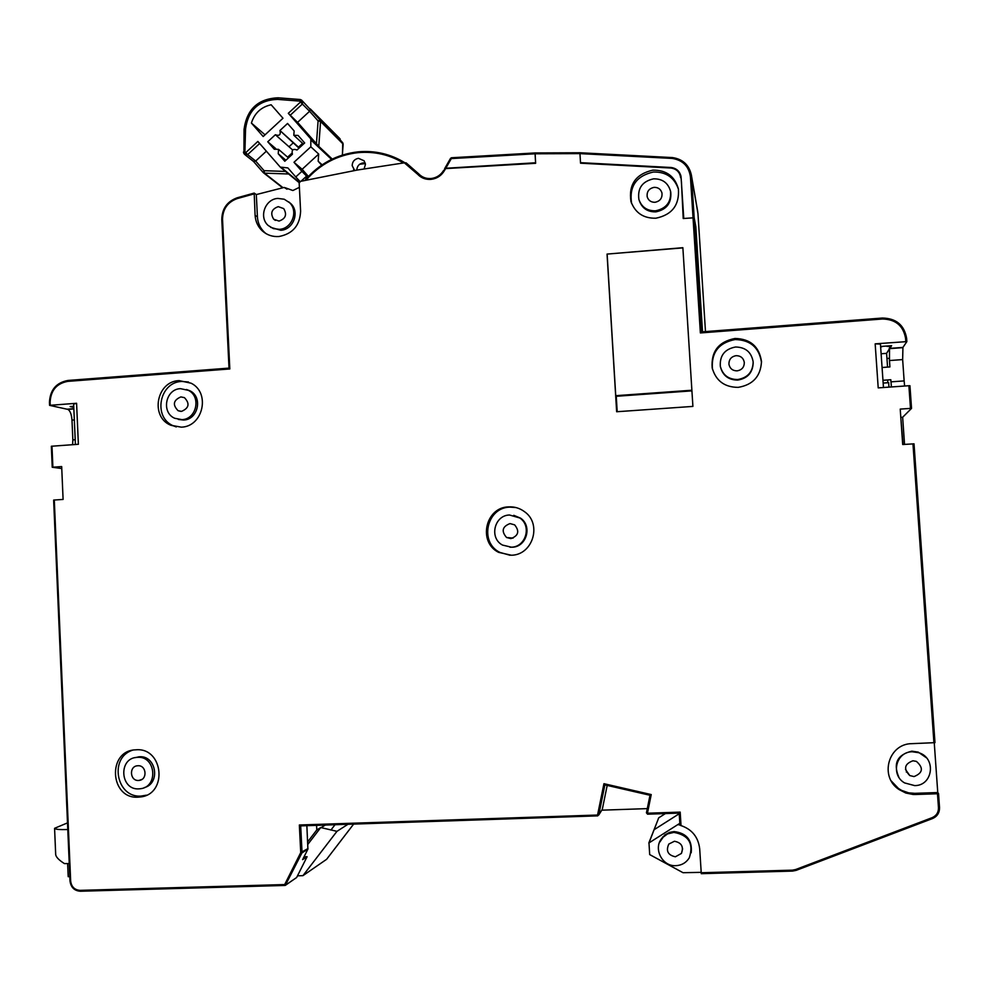 <?xml version="1.0" encoding="UTF-8"?>
<svg xmlns="http://www.w3.org/2000/svg" width="989" height="989" viewBox="0 0 989 989"><rect width="100%" height="100%" fill="white"/><g stroke="black" fill="none" stroke-linecap="round" stroke-linejoin="round"><path stroke-width="1.48" d="M403.364 162.95C389.493 154.655 374.423 151.218 358.142 152.64C337.447 154.989 320.077 164.149 306.034 180.146M672.471 157.597C682.744 159.142 689.036 164.903 691.336 174.905C689.024 164.891 682.731 159.118 672.446 157.572L580.358 152.776L579.962 153.616L579.987 152.763L535.098 152.949L535.63 163.309L445.594 168.6L444.432 170.627C441.317 175.745 436.829 178.663 430.981 179.368C425.69 179.751 421.24 178.045 417.642 174.274L418.644 173.817M444.432 170.627L443.715 170.355C440.785 175.152 436.582 177.884 431.117 178.552M179.108 380.617L191.087 383.2C210.694 392.682 203.116 426.716 181.296 427.161L170.751 425.233C149.858 416.851 156.546 381.198 179.108 380.617M188.491 381.989L181.766 381.445C159.303 382.014 152.64 417.506 173.446 425.863L176.277 426.927M508.63 506.875C514.503 506.578 519.806 508.185 524.541 511.709C542.269 523.923 532.861 555.039 511.4 555.237L498.617 552.357C477.699 542.195 485.414 507.184 508.63 506.875M515.776 507.518L509.817 507.134C486.712 507.444 479.035 542.293 499.853 552.394L510.089 555.274M136.086 749.798C163.531 747.412 167.945 794.254 140.463 796.961L138.225 797.159C109.779 799.347 107.035 750.614 135.505 749.835L136.086 749.798M132.242 750.305C108.802 757.945 116.517 798.172 141.093 796.071L146.496 795.168M734.988 338.473C750.317 338.831 759.156 346.484 761.493 361.418C760.764 376.228 752.988 384.869 738.153 387.367C724.492 387.268 715.826 380.753 712.179 367.859C710.98 351.491 718.583 341.7 734.988 338.473M761.493 361.418L761.481 362.382C759.156 347.522 750.354 339.907 735.099 339.548C718.78 342.75 711.215 352.504 712.401 368.786L712.5 369.28M652.876 170.145C666.302 169.972 674.819 176.252 678.417 188.961C679.517 205.106 672.013 214.848 655.88 218.21C643.468 218.458 635.161 212.882 630.957 201.509C628.46 184.523 635.766 174.064 652.876 170.145M678.491 189.393C674.486 177.55 666.116 171.752 653.383 172.012C636.347 175.906 629.078 186.315 631.563 203.215L631.674 203.598M417.803 174.126L416.579 173.137M406.726 164.495L407.666 164.594L406.12 162.851L418.607 173.767C421.969 177.278 426.111 178.873 431.043 178.564M353.567 169.379L354.705 170.491L352.171 165.657C352.368 161.566 354.47 159.13 358.438 158.314L364.113 160.774L365.436 164.397L364.1 168.872M417.642 174.274L404.34 162.826L357.19 170.059L300.458 181.383L299.173 183.138L300.607 211.201C299.939 225.443 292.732 233.874 278.985 236.507C272.593 236.952 267.03 235.085 262.295 230.882C257.906 226.716 255.508 221.524 255.1 215.318L254.185 193.078L256.312 194.573L284.164 187.44L287.008 189.208M365.238 163.111L363.025 162.938C359.131 163.717 357.054 166.115 356.819 170.12M255.1 215.318L257.424 216.912C257.82 223.094 260.206 228.261 264.582 232.403L266.128 233.701M680.642 177.736C679.851 172.21 676.661 168.971 671.098 168.043L580.543 163.197L579.962 153.616L580.506 162.666L671.16 167.5C676.414 168.278 679.703 171.233 681.025 176.388L683.77 218.482L694.167 217.778L683.214 218.52L681.433 181.642M883.461 387.515L880.445 344.098L875.166 343.851L906.851 341.613L902.932 347.411L889.939 348.363L891.608 345.668L880.618 346.484M890.533 347.411L891.312 345.68M695.823 226.629L702.524 331.822L695.823 226.629L694.167 217.778L695.823 226.629M700.373 332.947L701.436 331.921L691.571 176.982L690.433 176.846L700.373 332.947L882.547 319.002L882.411 318.038L701.436 331.921M905.8 341.576L905.565 338.275C903.303 325.752 895.626 319.336 882.547 319.002M906.851 341.613L906.616 338.325C904.28 325.072 896.219 318.322 882.411 318.05L701.399 331.908M598.271 815.023L597.739 815.863L597.579 814.911L603.945 783.696L651.232 794.575L650.008 795.267L646.435 812.822L647.572 814.182L679.196 813.106L647.572 814.182M650.008 795.267L604.885 784.883L650.008 795.267L646.435 812.822M603.945 783.696L604.885 784.883L598.753 814.998L299.346 824.999L300.681 825.889L597.739 815.863L300.681 825.889M607.184 785.414L602.301 809.361L598.753 814.998M601.905 809.979L602.301 809.361M647.288 808.619L601.782 810.176M651.232 794.575L647.449 813.218L680.185 812.117L680.988 824.962L678.837 824.863L679.183 823.738L648.982 842.912L649.686 854.583L683.04 872.706L701.164 872.347M658.303 818.929L648.821 843.036M934.259 742.788L937.757 792.548L914.763 793.339L915.542 794.501L913.082 794.476L905.8 793.017L899.186 789.63C879.036 776.86 888.345 743.493 912.019 743.654L934.976 742.652L914.021 443.838L902.697 444.518L900.225 409.1L910.486 408.395L908.891 385.722L878.207 387.886L875.166 343.851M891.262 780.964L898.482 788.505L901.659 790.409L908.644 792.844L914.763 793.339M680.185 812.117L679.196 813.106L679.888 824.208L679.208 813.119M680.988 824.962L679.888 824.208L678.837 824.863M680.345 825.37C691.781 829.066 698.222 836.867 699.693 848.785L701.288 873.683L792.461 871.099L701.288 873.683M795.688 869.516L932.133 817.668C936.41 815.752 938.524 812.451 938.474 807.778L939.525 807.593C939.587 812.797 937.238 816.444 932.479 818.558L796.096 870.382L792.461 871.099L792.399 870.159L795.688 869.516L796.096 870.382L792.461 871.111M938.474 807.778L937.485 793.747L938.536 793.561L937.757 792.548M937.485 793.747L915.542 794.501M909.942 385.735L911.537 408.395L909.942 385.735L908.891 385.722M900.806 417.395L902.648 417.259L911.524 408.408L910.486 408.395M902.648 417.259L904.539 444.395M665.399 813.576L658.736 817.816L654.112 829.709L679.245 813.737L654.112 829.709L648.982 842.912M70.664 881.137L69.996 881.051L53.641 500.088L54.296 500.014L70.664 881.137C71.468 886.836 74.583 889.915 79.985 890.36L80.393 891.237L285.314 885.378L301.917 852.938L307.9 849.118L306.862 825.679M307.9 849.118L302.609 859.639L307.085 856.709L304.031 856.808M301.917 852.938L300.73 852.605L308.012 848.55M285.784 884.92L284.98 885.452L284.671 884.562L285.87 884.883L296.638 877.515L285.314 885.378M307.085 856.709L296.638 877.515M74.336 419.929L71.987 420.102C71.492 414.082 70.083 410.509 67.746 409.372L73.841 408.692L66.98 409.199L49.586 405.354L76.586 403.277L78.378 444.284L51.341 446.249L52.318 467.228M73.742 406.306L70.132 406.566L73.792 407.394M75.411 444.494L73.643 404.093L76.586 403.277M365.337 163.581L359.6 164.273M445.025 169.576L444.518 168.946L445.594 168.6M404.34 162.826L406.12 162.851M299.383 187.354L292.868 190.518L285.092 187.7M257.424 216.912L256.312 194.573M254.136 193.127L237.125 197.812L237.137 198.616C227.668 202.127 222.797 209 222.525 219.224L221.796 219.447L229.065 368.118L68.056 380.444C56.361 382.619 50.192 389.889 49.524 402.251M222.525 219.224L229.819 368.959L229.015 368.118L221.796 219.447C222.031 208.691 227.136 201.484 237.125 197.812L254.185 193.078M229.819 368.959L67.784 381.371C56.657 383.448 50.773 390.395 50.105 402.177L49.45 402.3L49.66 405.317M61.763 468.526L52.232 467.253L61.677 466.561L63.098 499.433L54.296 500.014M607.048 254.086L682.867 247.695L692.906 406.405L616.642 411.745L607.048 254.086L682.88 247.88M617.198 411.708L616.258 396.28L691.929 390.865M691.88 390.235L615.739 395.687L691.904 390.556L616.258 396.28M906.307 772.026L907.259 771.989M580.358 152.776L672.446 157.572L672.285 158.425L579.962 153.616L535.074 153.79L535.111 152.949L451.392 157.758L451.318 158.586L535.074 153.79L535.593 162.777L444.84 168.315L450.588 158.277L451.318 158.586L445.915 168.031M535.086 152.974L451.392 157.758M658.736 817.816L658.291 818.707M903.006 444.494L900.831 417.828M881.112 346.447L887.64 345.952M880.643 346.855L881.842 346.756M887.813 382.743L887.628 379.949M886.96 346.385L890.483 346.373L889.21 348.425L902.932 347.411L902.648 359.588L889.47 360.54L889.915 366.931L882.064 367.5M890.953 345.717L890.483 346.373M887.553 367.104L886.601 353.357L881.112 353.753M882.954 380.283L890.805 379.714L891.423 386.959M890.953 381.853L904.144 380.913L904.626 386.019M904.144 380.913L902.648 359.588M889.47 360.54L889.507 348.647L886.601 353.357M888.95 387.132L888.641 382.681L883.152 383.077M73.755 406.664L72.593 406.924L73.779 407.196M72.58 444.704L72.852 439.907L75.201 439.746M71.987 420.102L72.852 439.907M275.659 148.511L267.759 141.761L274.299 149.252L278.527 149.351L278.23 153.752L285.895 160.243M306.911 178.057L305.65 176.982M356.831 169.379L357.499 170.034M245.247 154.914L253.505 161.442L255.669 161.034L264.075 170.689L264.483 173.149L263.123 172.494L264.075 170.689L285.537 171.443M266.362 151.181L255.669 161.034L247.609 154.63L244.778 154.519L245.717 152.665L247.609 154.63L259.65 143.492M302.634 179.763L303.462 180.715M299.716 101.101L300.322 99.518L301.756 100.21L299.716 101.101L277.489 99.382C258.834 100.149 248.19 110.002 245.556 128.953L244.06 129.324L243.937 153.555L243.43 152.108L244.913 151.75L245.717 152.665L257.857 141.439L280.258 167.092L287.873 167.92L295.76 176.957L301.892 171.332L293.98 162.295L302.139 169.292L318.693 154.074L310.83 146.792L293.98 162.295M302.35 180.01L303.252 180.764M310.806 138.893L288.306 113.302L297.578 122.364L318.767 146.36L332.242 159.056L310.806 138.893L310.83 146.792M318.767 146.36L320.572 121.462L318.099 120.905L320.09 120.003L320.572 121.462L343.146 144.11L342.763 142.812L310.336 108.951L309.594 111.275L297.578 122.364M340.624 140.389L333.392 132.192L340.562 140.327M333.392 132.192L342.689 142.737L320.102 120.015L302.646 101.212L302.374 104.03L299.716 101.088M305.107 177.476L306.256 178.786M302.671 143.417L298.53 147.237M291.903 153.332L287.688 157.214M299.024 148.152L279.936 130.511L287.564 123.464L294.141 130.944L293.795 135.283L298.085 135.444L304.674 142.948L297.021 149.994C292.954 148.511 291.434 149.92 292.435 154.222L284.795 161.256L278.23 153.752M267.759 141.761L275.362 134.727C279.417 136.21 280.938 134.801 279.949 130.523L279.936 130.511M291.866 153.233L287.614 157.152M302.597 143.343L298.455 147.163M271.147 104.772L282.978 118.235L263.185 136.531L251.404 123.056C254.569 113.092 261.158 106.997 271.147 104.772M289.011 146.755L293.449 142.663M265.027 134.813L251.404 123.056M308.395 176.438L302.139 169.292M301.892 171.332L307.678 177.216M300.223 181.692L295.76 176.957M300.99 181.271L306.491 176.203M321.623 165.163L318.174 161.232L322.13 164.817M318.693 154.074L318.174 161.232M615.739 395.687L607.147 254.26M138.571 780.445L139.09 780.408C147.732 779.765 146.533 765.016 137.904 765.746L137.545 765.77C128.805 766.215 129.843 781.149 138.571 780.445M144.221 787.627C160.848 783.572 156.311 755.237 139.313 756.77L134.727 757.735M138.942 788.863C120.126 790.335 118.111 758.118 136.952 757.376L137.52 757.339C155.903 755.769 158.66 787.157 140.253 788.752L138.942 788.863M914.034 776.575C922.935 772.953 923.714 767.897 916.407 761.394L912.946 760.776C904.403 763.965 903.353 768.898 909.793 775.574L914.034 776.575M926.384 757.759L918.225 752.11L911.846 751.17C897.307 754.681 892.956 763.323 898.803 777.107M914.664 785.6L904.626 782.929C890.298 774.968 896.059 751.628 912.315 751.764L918.719 752.703C936.521 757.809 933.072 785.822 914.664 785.6M675.388 856.783L681.409 853.445C683.881 846.72 681.557 842.653 674.424 841.256L668.799 844.074C665.733 850.923 667.934 855.164 675.388 856.783M691.2 852.815C692.424 840.217 686.737 833.134 674.139 831.576L669.528 832.392L664.645 835.037L659.416 842.628M675.932 865.672C661.901 866.71 652.703 847.771 662.333 837.794L667.526 833.912L673.88 832.392C688.752 835.112 693.882 843.58 689.296 857.809C686.205 862.705 681.755 865.326 675.932 865.672M510.88 538.597C518.483 535.778 519.744 531.192 514.639 524.862L510.027 523.577C502.288 526.568 501.139 531.217 506.578 537.509L510.88 538.597M509.953 547.214L512.117 547.226C526.544 547.09 532.614 526.012 520.498 518.112L513.761 515.318M511.375 547.189L502.511 545.075C488.937 538.065 494.29 515.195 509.533 515.009L519.794 517.989C531.946 525.913 525.851 547.041 511.375 547.189M181.543 411.375C189.047 408.136 190.012 403.561 184.424 397.64L180.863 396.91C173.298 400.236 172.383 404.822 178.107 410.707L181.543 411.375M178.341 419.447L183.583 420.041C198.146 419.732 203.079 396.972 189.925 390.791L186.476 389.493M181.927 419.633L174.744 418.285C160.984 412.574 165.534 389.036 180.468 388.665L188.293 390.309C201.484 396.49 196.539 419.324 181.927 419.633M737.102 370.863C741.874 370.01 744.272 367.203 744.309 362.431C743.431 358.006 740.699 355.756 736.113 355.669C731.192 356.584 728.806 359.514 728.955 364.434C729.969 368.662 732.676 370.801 737.102 370.863M720.425 366.832C722.736 375.573 728.51 379.999 737.72 380.085C747.523 378.441 752.691 372.729 753.198 362.951M737.658 379.541C728.386 379.442 722.6 374.992 720.301 366.177C719.732 355.447 724.813 349.055 735.556 347.003C745.57 347.213 751.442 352.171 753.161 361.887C752.876 371.913 747.709 377.798 737.658 379.541M655.027 202.288C660.145 201.187 662.457 198.072 661.962 192.966C660.776 189.171 658.155 187.292 654.1 187.354C648.883 188.516 646.596 191.681 647.214 196.873C648.463 200.544 651.071 202.349 655.027 202.288M639.314 200.742C642.096 208.32 647.622 212.029 655.868 211.869C666.685 209.581 671.642 203.029 670.765 192.225L670.579 191.433M655.559 210.818C647.189 210.978 641.638 207.196 638.894 199.469C637.398 188.256 642.281 181.383 653.556 178.836C662.383 178.712 668.032 182.804 670.505 191.112C671.383 201.954 666.401 208.531 655.559 210.818M279.009 221.079C285.648 218.754 287.206 214.588 283.695 208.605L278.28 206.652C271.579 209.05 270.059 213.241 273.693 219.224L279.009 221.079M270.64 227.334L280.802 230.289C293.251 229.745 299.976 212.19 290.951 203.746L288.677 201.855M279.417 229.337L273.372 228.607L268.192 225.48C258.574 217.246 265.089 199.012 277.86 198.418L284.239 199.234L289.592 202.72C298.641 211.189 291.903 228.793 279.417 229.337M67.784 829.536L69.242 863.545L64.409 863.595C59.043 860.183 56.15 857.216 55.693 854.706L54.58 828.312L67.499 822.885M67.635 863.595L68.204 876.674L69.799 876.625M330.932 830.043L335.011 824.727M353.642 824.097L326.605 859.317L302.943 875.661L336.952 831.341L347.943 824.294M307.678 841.837L316.801 829.932L320.745 827.533L307.802 844.421M320.745 827.533L336.952 831.341M302.943 875.661L297.479 875.821M316.801 829.932L316.567 825.345M320.757 827.842L325.332 825.049M67.771 829.536C59.488 829.771 55.087 829.363 54.58 828.312M358.216 151.861C336.928 154.296 319.175 163.803 304.983 180.369M304.896 180.394C319.113 163.778 336.903 154.247 358.241 151.824C375.066 150.365 390.618 154.012 404.897 162.765C390.643 154.024 375.115 150.39 358.315 151.849M905.565 338.275L906.616 338.312L906.839 341.601M701.189 872.743L792.399 870.159M932.133 817.668L932.479 818.571L796.096 870.394M932.491 818.571C937.251 816.444 939.599 812.785 939.525 807.593L938.536 793.586M933.925 742.801L912.971 443.851M302.028 852.394L300.693 825.889M79.985 890.36L284.671 884.562L300.73 852.605L299.346 824.999M80.393 891.237L284.98 885.452M80.294 891.225C74.385 890.706 70.973 887.331 70.083 881.112M237.088 197.862C227.186 201.533 222.105 208.716 221.833 219.385M237.137 198.616L254.037 193.918M67.784 381.371L68.056 380.444L229.015 368.106M50.105 402.177L50.229 405.243M51.984 446.15L52.887 467.154M697.727 211.634L691.336 174.905L697.95 213.513L705.478 331.599L697.95 213.513M672.285 158.425C682.867 160.206 688.913 166.35 690.433 176.846M444.914 168.254L450.601 158.327M902.759 347.658L889.507 348.647M67.746 409.372L73.854 408.914M283.052 187.712L264.483 173.149L288.64 173.99M253.58 161.516L263.086 172.432L253.555 161.504M281.593 167.71L299.593 182.545M245.556 128.953L244.913 151.75L243.974 153.604L244.728 154.457L243.974 153.604M277.489 99.382L278.107 97.812C258.216 98.64 246.867 109.149 244.06 129.324L244.147 129.472M288.306 113.302L300.532 102.015L302.572 101.113L300.322 99.518L278.107 97.812L300.236 99.555M339.227 137.99L310.311 108.926M331.538 159.39L311.288 140.364M343.134 144.307L342.355 155.063M340.154 139.016L339.375 138.139M316.431 143.801L318.099 120.905L309.594 111.275L302.374 104.03L290.16 115.305M310.497 109.655L314.601 113.797M418.607 173.767C421.932 177.266 426.086 178.861 431.068 178.527C436.545 177.859 440.76 175.127 443.702 170.318M143.318 795.873L140.463 796.961M262.295 230.882L264.582 232.403M906.616 338.312C904.292 325.084 896.219 318.334 882.411 318.038M939.525 807.593L938.536 793.574M899.186 789.63L898.482 788.505M934.976 742.652L914.021 443.838M53.641 500.088L69.996 881.051C70.899 887.393 74.336 890.78 80.332 891.237M579.987 152.763L535.098 152.949M49.586 405.354L49.45 402.3C50.105 389.876 56.299 382.595 68.056 380.444M51.341 446.249L52.232 467.253M631.563 203.215L630.957 201.509M712.401 368.786L712.179 367.859M499.853 552.394L498.617 552.357M173.446 425.863L170.751 425.233M889.334 358.315L886.96 358.488M263.606 172.89L282.644 187.811M280.653 167.425L299.383 182.841M332.217 159.068L310.843 138.93M342.763 142.812L342.417 155.05M303.425 144.097L294.314 135.753M288.467 157.881L278.527 149.351M298.468 147.163L279.949 130.523M292.645 149.969L275.906 135.209M141.872 779.419L139.09 780.408M138.744 756.808L136.952 757.376M905.504 769.491L909.793 775.574M682.633 848.797L681.409 853.445M662.63 836.954L662.333 837.794M520.498 518.112L519.794 517.989M513.106 538.115L506.578 537.509M189.925 390.791L188.293 390.309M180.715 411.375L178.107 410.707M670.765 192.225L670.505 191.112M290.951 203.746L289.592 202.72M275.362 220.399L273.693 219.224"/></g></svg>
